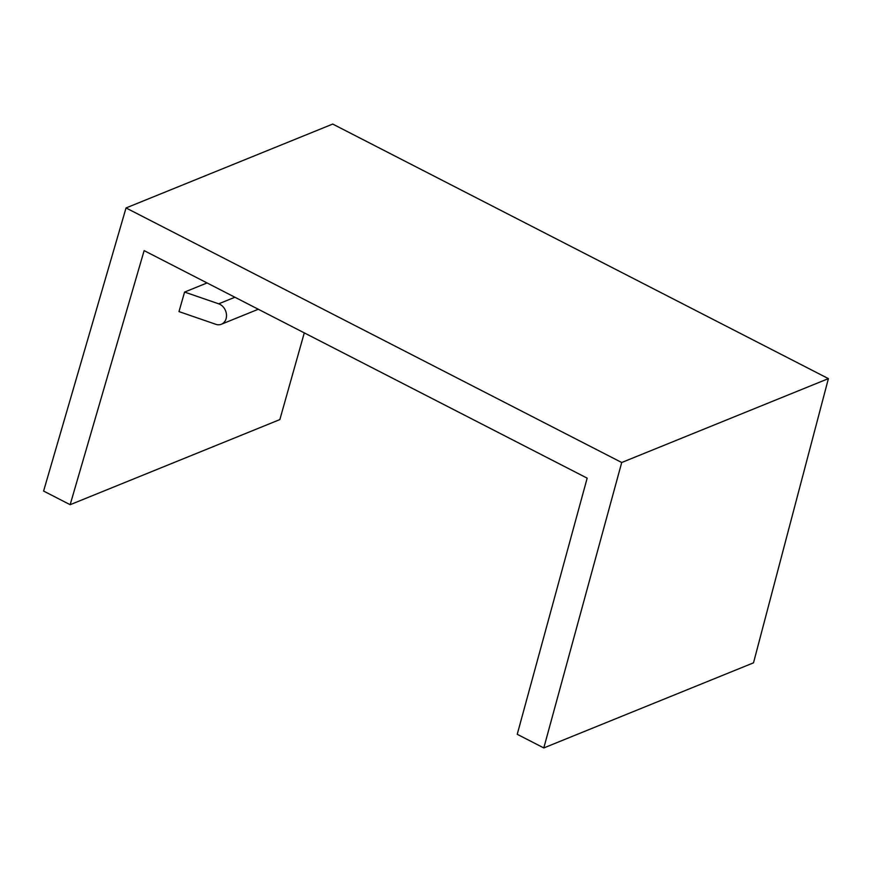 <?xml version="1.0" encoding="UTF-8"?>
<svg xmlns="http://www.w3.org/2000/svg" width="872" height="872" viewBox="0 0 872 872"><rect width="100%" height="100%" fill="white"/><g stroke="black" fill="none" stroke-linecap="round" stroke-linejoin="round"><path stroke-width="1.31" d="M304.284 332.875L279.858 419.585L70.152 504.703L144.131 250.624L587.161 478.15L517.238 734.3L543.801 747.936L621.714 462.509L126.037 207.95L43.6 491.056L70.152 504.703M184.581 292.065L178.989 311.598L215.831 324.308A10.976 8.938 -112.1 0 0 221.39 324.231A10.976 8.938 -112.1 0 0 226.404 313.953A10.976 8.938 -112.1 0 0 218.698 303.827L184.581 292.065L207.067 282.942M543.801 747.936L753.506 662.829L828.4 378.622L332.723 124.064L126.037 207.95M621.714 462.509L828.4 378.622M218.698 303.827L234.917 297.243M221.39 324.231L258.297 309.255"/></g></svg>
